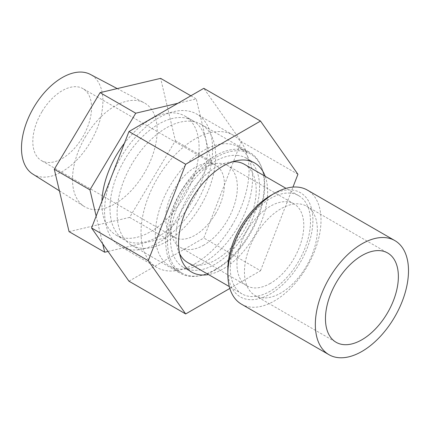 <?xml version="1.0" encoding="UTF-8"?>
<svg xmlns="http://www.w3.org/2000/svg" width="430" height="430" viewBox="0 0 430 430"><rect width="100%" height="100%" fill="white"/><g stroke="black" fill="none" stroke-linecap="round" stroke-linejoin="round"><path stroke-width="0.32" stroke-dasharray="2.15 1.61" d="M167.49 241.526A68.741 39.689 -60 0 1 197.494 172.349A68.741 39.689 -60 0 1 250.464 153.929A68.741 39.689 -60 0 1 250.47 233.307A68.741 39.689 -60 0 1 181.723 272.996A68.741 39.689 -60 0 1 167.49 241.526M244.45 164.346A56.712 32.745 -60 0 1 253.146 209.792A56.712 32.745 -60 0 1 216.096 259.768A56.712 32.745 -60 0 1 187.743 262.574M179.579 253.678A56.712 32.745 -60 0 1 187.738 197.09A56.712 32.745 -60 0 1 232.668 161.728M155.338 234.511A68.741 39.689 -60 0 1 185.341 165.33A68.741 39.689 -60 0 1 238.317 146.915A68.741 39.689 -60 0 1 238.317 226.287A68.741 39.689 -60 0 1 169.576 265.976A68.741 39.689 -60 0 1 155.338 234.511M203.944 245.035A47.257 27.283 -60 0 1 180.315 247.374A47.257 27.283 -60 0 1 180.315 192.801A47.257 27.283 -60 0 1 227.572 165.518A47.257 27.283 -60 0 1 234.818 203.39A47.257 27.283 -60 0 1 203.944 245.035M270.373 283.386A47.257 27.283 -60 0 1 246.745 285.73A47.257 27.283 -60 0 1 246.745 231.157A47.257 27.283 -60 0 1 294.002 203.874A47.257 27.283 -60 0 1 301.247 241.741A47.257 27.283 -60 0 1 270.373 283.386M270.373 291.105A56.712 32.745 -60 0 1 242.02 293.91A56.712 32.745 -60 0 1 242.02 228.427A56.712 32.745 -60 0 1 298.732 195.688A56.712 32.745 -60 0 1 307.423 241.128A56.712 32.745 -60 0 1 270.373 291.105M270.373 195.688A60.146 34.728 -60 0 1 312.906 220.246A60.146 34.728 -60 0 1 270.373 293.91A60.146 34.728 -60 0 1 227.841 269.352M241.488 304.187A65.876 38.034 120 0 0 292.25 286.541A65.876 38.034 120 0 0 321.006 220.246A65.876 38.034 120 0 0 307.364 190.087M317.362 229.83A51.557 29.767 -60 0 1 294.856 281.714A51.557 29.767 -60 0 1 255.13 295.528A51.557 29.767 -60 0 1 255.13 235.995A51.557 29.767 -60 0 1 306.681 206.233A51.557 29.767 -60 0 1 317.362 229.83M128.968 281.204L203.804 237.994L241.225 141.556L203.804 88.322M166.388 241.671A69.698 40.237 120 0 0 211.92 180.251A69.698 40.237 120 0 0 201.235 124.404A69.698 40.237 120 0 0 131.537 164.642A69.698 40.237 120 0 0 131.542 245.121A69.698 40.237 120 0 0 166.388 241.671M297.931 174.295L241.225 141.556M229.835 288.449L260.515 270.739L203.804 237.994M260.515 270.739L292.97 187.088M214.995 269.734A69.698 40.237 120 0 0 260.526 208.314A69.698 40.237 120 0 0 249.841 152.467A69.698 40.237 120 0 0 214.995 155.918A69.698 40.237 120 0 0 169.463 217.338A69.698 40.237 120 0 0 180.149 273.184A69.698 40.237 120 0 0 214.995 269.734M237.274 155.407A63.011 36.378 -60 0 1 246.503 158.256A63.011 36.378 -60 0 1 246.503 231.017A63.011 36.378 -60 0 1 183.486 267.396A63.011 36.378 -60 0 1 179.643 201.912A63.011 36.378 -60 0 1 237.274 155.407M265.186 176.316A63.011 36.378 -60 0 1 254.603 235.694A63.011 36.378 -60 0 1 208.475 274.544M215.269 214.226A41.533 23.978 -60 0 1 174.284 237.274A41.533 23.978 -60 0 1 174.279 189.318A41.533 23.978 -60 0 1 215.812 165.34A41.533 23.978 -60 0 1 215.269 214.226M232.238 225.067A76.389 44.102 -60 0 1 156.853 267.465A76.389 44.102 -60 0 1 156.853 179.256A76.389 44.102 -60 0 1 233.243 135.154A76.389 44.102 -60 0 1 232.238 225.067M195.784 204.024A76.389 44.102 -60 0 1 120.4 246.417A76.389 44.102 -60 0 1 120.395 158.213A76.389 44.102 -60 0 1 196.784 114.106A76.389 44.102 -60 0 1 195.784 204.024M85.688 136.38A59.883 34.572 120 0 0 84.248 206.47A59.883 34.572 120 0 0 144.786 172.29A59.883 34.572 120 0 0 144.12 102.775A59.883 34.572 120 0 0 85.688 136.38M69.053 231.646L129.602 217.381L175.392 140.739L160.637 78.368M96.153 216.107L102.722 243.858M129.602 217.381L165.249 237.957L211.039 161.32L196.284 98.943L177.907 103.275M108.048 251.437L165.249 237.957M175.392 140.739L211.039 161.32M190.845 95.804L196.284 98.943M101.926 201.224A68.741 39.689 120 0 0 116.121 235.119A68.741 39.689 120 0 0 184.862 195.43A68.741 39.689 120 0 0 184.862 116.052A68.741 39.689 120 0 0 124.41 143.276M125.125 158.88A68.741 39.689 120 0 0 124.222 239.795A68.741 39.689 120 0 0 192.963 200.106A68.741 39.689 120 0 0 192.963 120.728A68.741 39.689 120 0 0 125.125 158.88M41.968 111.687A41.533 23.978 120 0 0 41.42 160.573A41.533 23.978 120 0 0 82.409 137.519A41.533 23.978 120 0 0 82.952 88.639A41.533 23.978 120 0 0 41.968 111.687M32.782 174.069A57.555 33.228 120 0 0 90.966 141.217A57.555 33.228 120 0 0 90.321 74.401M250.464 153.929L238.317 146.915M181.723 272.996L169.576 265.976M294.002 203.874L227.572 165.518M246.745 285.73L180.315 247.374M298.732 195.688L286.02 188.345M242.02 293.91L229.308 286.573M255.13 295.528L336.142 342.301M306.681 206.233L387.693 253.001M131.542 245.121L180.149 273.184M201.235 124.404L249.841 152.467M254.603 162.932L246.503 158.256M191.592 272.072L183.486 267.396M233.243 135.154L196.784 114.106M156.853 267.465L120.4 246.417M116.121 235.119L124.222 239.795M184.862 116.052L192.963 120.728M215.812 165.34L82.952 88.639M174.284 237.274L41.42 160.573M59.399 190.829L84.248 206.47M117.229 88.591L144.12 102.775"/><path stroke-width="0.64" d="M408.5 270.76A65.876 38.034 -60 0 1 379.744 337.055A65.876 38.034 -60 0 1 328.982 354.702A65.876 38.034 -60 0 1 328.977 278.635A65.876 38.034 -60 0 1 394.858 240.601A65.876 38.034 -60 0 1 408.5 270.76M398.373 276.603A51.557 29.767 -60 0 1 375.868 328.488A51.557 29.767 -60 0 1 336.142 342.301A51.557 29.767 -60 0 1 336.142 282.768A51.557 29.767 -60 0 1 387.693 253.001A51.557 29.767 -60 0 1 398.373 276.603M229.308 286.573L187.743 262.574A56.712 32.745 -60 0 1 179.579 253.678M232.668 161.728A56.712 32.745 -60 0 1 244.45 164.346L286.02 188.345M227.841 274.034L227.841 269.352A60.146 34.728 -60 0 1 270.373 195.688L274.426 193.35A65.876 38.034 120 0 0 227.841 274.034A65.876 38.034 120 0 0 241.488 304.187L328.982 354.702M394.858 240.601L307.364 190.087A65.876 38.034 120 0 0 274.426 193.35M292.97 187.088L297.931 174.295L260.515 121.067L203.804 88.322L128.968 131.532L91.552 227.97L128.968 281.204L185.679 313.943L229.835 288.449M260.515 121.067L185.679 164.271L128.968 131.532M185.679 164.271L148.259 260.709L91.552 227.97M148.259 260.709L185.679 313.943M208.475 274.544A63.011 36.378 -60 0 1 191.592 272.072A63.011 36.378 -60 0 1 187.749 206.594A63.011 36.378 -60 0 1 245.374 160.084A63.011 36.378 -60 0 1 254.603 162.932A63.011 36.378 -60 0 1 265.186 176.316M190.845 95.804L160.637 78.368L100.088 92.633L54.298 169.269L69.053 231.646L104.7 252.222L108.048 251.437M54.298 169.269L89.945 189.85L96.153 216.107M102.722 243.858L104.7 252.222M100.088 92.633L135.735 113.214L89.945 189.85M177.907 103.275L135.735 113.214M124.41 143.276A68.741 39.689 120 0 0 117.024 154.203A68.741 39.689 120 0 0 101.926 201.224M117.229 88.591L90.321 74.401A57.555 33.228 120 0 0 34.163 106.699A57.555 33.228 120 0 0 32.782 174.069L59.399 190.829"/></g></svg>
